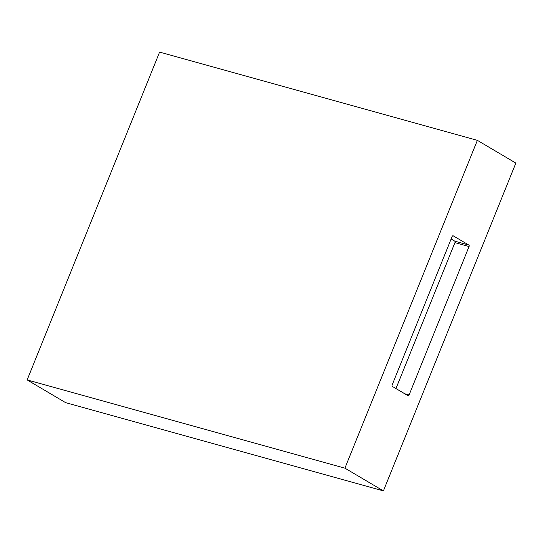 <?xml version="1.0" encoding="UTF-8"?>
<svg xmlns="http://www.w3.org/2000/svg" width="543" height="543" viewBox="0 0 543 543"><rect width="100%" height="100%" fill="white"/><g stroke="black" fill="none" stroke-linecap="round" stroke-linejoin="round"><path stroke-width="0.81" d="M452.991 235.771L453.249 235.838A1.208 0.781 105.5 0 0 453.127 235.791A1.208 0.781 105.5 0 0 452.115 236.544L392.155 384.946A1.208 0.781 105.5 0 0 392.392 386.46L407.956 395.657A1.208 0.781 105.5 0 0 408.078 395.711A1.208 0.781 105.5 0 0 409.089 394.958L404.711 393.743M395.962 388.571L454.925 242.633L469.05 246.556L409.089 394.958M453.249 235.838L468.813 245.042L454.688 241.119L451.118 239.008M454.688 241.119A1.208 0.781 -74.5 0 1 454.925 242.633M469.05 246.556A1.208 0.781 105.5 0 0 468.813 245.042M159.601 52.094L477.365 140.338L515.85 163.083L383.399 490.906L65.635 402.662L27.15 379.917L159.601 52.094M477.365 140.338L344.914 468.154L27.15 379.917M344.914 468.154L383.399 490.906"/></g></svg>
